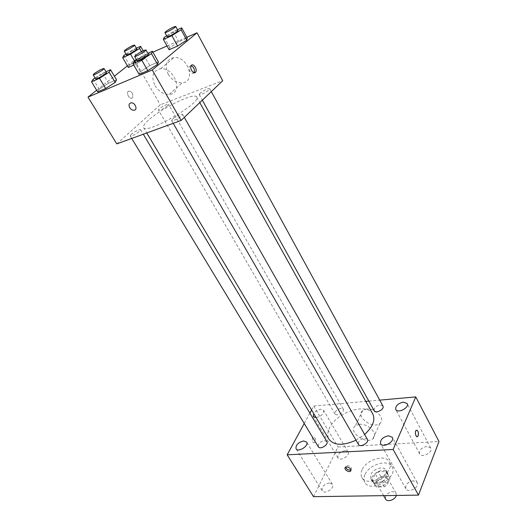 <?xml version="1.0" encoding="UTF-8"?>
<svg xmlns="http://www.w3.org/2000/svg" width="527" height="527" viewBox="0 0 527 527"><rect width="100%" height="100%" fill="white"/><g stroke="black" fill="none" stroke-linecap="round" stroke-linejoin="round"><path stroke-width="0.4" stroke-dasharray="2.63 1.98" d="M396.284 495.452L396.054 493.114C392.529 490.505 389.045 491.52 385.586 496.164L385.619 499.115M377.279 481.81L377.279 484.735C379.506 489.194 390.56 482.837 387.826 478.674C384.315 476.131 380.804 477.179 377.279 481.81M380.889 476.645L388.59 476.415L389.987 478.2L387.18 484.866L384.203 486.796L376.443 486.961L375.099 485.15L377.964 478.536L380.889 476.645L378.109 471.797L385.823 471.54L388.59 476.415M384.203 486.796L381.39 481.902L373.617 482.1L376.443 486.961M375.099 485.15L372.279 480.295L375.171 473.701L377.964 478.536M372.279 480.295L373.617 482.1M381.39 481.902L384.374 479.965L387.18 484.866M385.823 471.54L387.207 473.312L384.374 479.965M378.109 471.797L375.171 473.701M376.924 483.312C374.664 483.325 373.09 482.627 372.214 481.21C368.301 475.255 384.143 466.145 387.325 472.521C389.835 476.256 383.004 483.391 376.924 483.312M375.507 480.855C381.588 480.927 388.439 473.793 385.935 470.064C383.788 465.604 373.057 468.859 370.824 474.596L370.791 478.773C371.667 480.183 373.241 480.874 375.507 480.855M387.207 473.312L389.987 478.2M364.888 474.787C363.623 477.679 363.597 480.216 364.809 482.389C370.441 493.713 399.018 477.278 392.068 466.718C388.188 458.668 368.966 464.491 364.888 474.787M362.042 469.919C360.764 472.805 360.731 475.334 361.937 477.495C367.523 488.753 396.205 472.264 389.282 461.771C385.435 453.767 366.166 459.649 362.042 469.919M426.923 446.441C421.514 447.614 419.084 450.065 419.63 453.793C421.725 458.371 433.378 452.39 430.737 448.082L426.923 446.441M345.014 450.657C339.836 451.909 337.491 454.32 337.978 457.891C339.994 461.863 350.514 455.565 348.011 451.889L345.014 450.657M329.421 482.936C323.973 484.214 321.542 486.816 322.135 490.736C324.388 494.945 335.126 488.114 332.379 484.227L329.421 482.936M413.392 480.769C407.681 481.948 405.158 484.603 405.836 488.713C408.208 493.621 420.118 487.119 417.2 482.508L413.392 480.769M313.545 496.684L338.005 447.041L438.998 441.521M316.075 417.562C321.404 416.231 323.921 413.82 323.618 410.329L320.647 409.255C317.702 409.71 315.377 411.126 313.67 413.517M311.576 409.999L313.736 406.034L338.005 447.041M313.736 406.034L365.771 401.376M368.841 401.1L379.71 400.131M366.825 409.051L362.78 410.493C354.842 416.231 373.037 429.808 379.967 423.333C385.85 419.051 375.672 407.918 366.825 409.051M359.486 424.301L355.409 425.697C347.418 431.356 365.942 445.144 372.905 438.741C378.834 434.518 368.439 423.26 359.486 424.301M351.008 469.919L351.357 467.818C349.717 465.881 347.965 465.282 346.101 466.026L345.646 467.265M304.231 423.497L309.869 413.128M312.551 437.641C311.826 440.868 312.471 442.535 314.5 442.654C316.088 439.544 315.653 437.634 313.183 436.923L312.551 437.641C311.826 440.868 312.478 442.535 314.5 442.654C316.095 439.544 315.653 437.634 313.19 436.923L312.557 437.641M417.213 436.685C415.243 435.17 414.92 433.049 416.244 430.315L416.659 430.157M382.938 406.034L380.138 404.993C377.457 405.415 375.501 406.666 374.275 408.741L374.19 410.77M326.865 441.586L324.408 440.618C321.806 440.98 319.83 442.245 318.473 444.413L318.328 446.797M367.391 439.307C364.526 437.357 361.568 438.286 358.512 442.1L358.432 444.432M340.91 408.353C336.72 409.439 334.77 411.35 335.06 414.077C337.636 415.711 340.37 414.795 343.268 411.317L343.4 409.262L340.91 408.353M372.82 414.064C367.181 402.253 336.825 412.121 329.638 427.713C327.405 432.18 327.188 436.033 328.986 439.268M355.995 440.203L364.631 434.446M148.324 120.294C144.503 123.786 142.916 126.216 143.575 127.587C145.775 135.037 202.039 102.686 196.703 97.034C194.898 91.915 161.018 108.351 148.324 120.294M167.751 105.657C163.627 108.753 160.564 110.255 158.548 110.156C157.626 109.089 168.133 103.042 168.587 104.372L167.751 105.657M172.507 119.115L171.618 120.578C172.151 122.152 183.633 115.558 182.546 114.306C180.293 114.102 176.947 115.709 172.507 119.115M131.157 134.359L130.156 135.874C130.67 137.323 141.658 130.874 140.617 129.734C138.581 129.576 135.426 131.118 131.157 134.359M199.977 93.319L199.213 94.57C199.661 96.019 210.681 89.807 209.7 88.655C207.486 88.523 204.245 90.077 199.977 93.319M116.79 143.891L160.32 104.814L222.723 80.71M169.108 49.742L169.813 47.549L178.818 41.771L187.263 38.076L178.818 41.771L169.813 47.549L169.108 49.742M97.666 91.896L99.228 89.188L108.582 83.2L116.533 79.801L108.582 83.2L99.228 89.188L97.666 91.896M127.435 65.849L134.537 60.216L152.909 52.153M167.006 45.961L186.821 37.265M96.665 90.249L114.392 76.191M139.128 74.34L140.241 71.744L149.8 65.585L158.416 61.903L149.8 65.585L140.241 71.744L139.128 74.34M123.871 55.454L129.51 65.137L128.371 67.443L129.51 65.137L138.331 59.505L146.157 56.079L145.202 58.293L136.236 64.024L133.766 65.098L136.236 64.024L145.202 58.293L141.401 51.646M134.537 60.216L160.32 104.814M168.245 74.274C171.934 80.117 176.598 82.963 182.23 82.811C196.275 82.172 188.126 56.04 174.035 57.515C166.236 59.485 164.312 65.071 168.245 74.274M128.344 91.224L127.969 91.652C125.966 94.471 130.834 100.512 132.62 97.449C133.193 93.114 131.763 91.039 128.344 91.224L127.969 91.652C125.966 94.465 130.841 100.512 132.62 97.449C133.193 93.114 131.77 91.039 128.344 91.224M194.035 72.693L193.732 73.055C191.703 75.163 187.717 68.951 189.457 66.369L191.176 65.625M155.017 85.644C158.825 91.579 163.587 94.491 169.299 94.373C183.534 93.826 174.964 67.324 160.689 68.727C152.81 70.671 150.92 76.31 155.017 85.644M125.999 54.11L132.764 49.834L136.388 48.201M136.836 48.991C134.971 49.235 131.862 50.849 127.508 53.826L126.487 54.946M134.497 61.013L136.236 64.024M129.51 65.137L138.331 59.505L146.157 56.079L145.202 58.293M132.764 49.834L138.331 59.505M143.133 50.783L146.157 56.079M166.684 35.796L173.245 31.627L177.527 29.703M177.994 30.559C175.926 30.823 172.625 32.509 168.1 35.632L167.184 36.692M164.174 37.391L169.813 47.549M173.245 31.627L178.818 41.771M95.104 77.956L102.594 73.207L105.967 71.725M106.48 72.581C104.596 72.779 101.388 74.445 96.856 77.568L95.664 78.879M93.16 79.188L99.228 89.188M102.594 73.207L108.582 83.2M136.513 59.722L143.799 55.078L147.85 53.293M148.383 54.235C146.295 54.439 142.883 56.191 138.16 59.472L137.086 60.717M134.154 61.231L140.241 71.744M143.799 55.078L149.8 65.585M396.054 493.114L387.826 478.674M383.603 495.643L377.279 484.735M370.791 478.773L372.214 481.21M385.935 470.064L387.325 472.521M386.95 472.732L389.723 477.614M372.582 480.993L375.408 485.848M361.937 477.495L364.809 482.389M389.282 461.771L392.068 466.718M430.737 448.082L407.187 403.544M419.63 453.793L395.764 409.472M348.011 451.889L323.618 410.329M337.978 457.891L313.288 416.488M332.379 484.227L306.628 442.1M322.135 490.736L296.055 448.76M417.2 482.508L392.292 437.311M405.836 488.713L380.586 443.734M362.78 410.493L355.409 425.697M379.967 423.333L372.905 438.741M346.101 466.026L345.455 467.383M351.199 469.794L351.035 470.15M143.575 127.587L146.776 132.962M196.703 97.034L199.792 102.6M343.4 409.262L168.587 104.372M335.06 414.077L158.548 110.156M171.618 120.578L173.205 123.331M182.546 114.306L184.305 117.389M130.156 135.874L131.717 138.449M140.617 129.734L143.298 134.227M199.213 94.57L202.322 100.189M209.7 88.655L211.314 91.606M189.457 66.369L191.143 65.677M169.299 94.373L182.23 82.811M160.689 68.727L174.035 57.515"/><path stroke-width="0.79" d="M383.603 495.643L385.619 499.115C387.253 502.514 395.395 499.734 396.284 495.452M379.71 400.131L415.763 396.903L438.998 441.521L418.478 495.123L313.545 496.684L287.169 454.821L304.231 423.497M403.386 402.108C397.885 403.445 395.342 405.895 395.764 409.472C397.72 413.82 409.703 407.608 407.187 403.544L403.386 402.108M313.67 413.517L313.288 416.488L316.075 417.562M303.697 440.961C298.163 442.397 295.614 444.999 296.055 448.76C298.157 452.746 309.244 445.756 306.628 442.1L303.697 440.961M388.511 435.77C382.688 437.127 380.046 439.781 380.586 443.734C382.8 448.398 395.085 441.666 392.292 437.311L388.511 435.77M365.771 401.376L368.841 401.1M415.763 396.903L393.142 449.478L418.478 495.123M393.142 449.478L287.169 454.821M350.718 469.182C349.078 467.238 347.319 466.639 345.455 467.383C343.235 468.905 348.604 472.871 350.567 471.158L350.718 469.182M345.646 467.265C346.773 469.544 348.564 470.433 351.008 469.919M309.869 413.128L311.576 409.999M416.659 430.157C418.26 430.961 418.767 432.825 418.181 435.75L417.621 436.534C415.862 437.95 414.42 431.435 416.244 430.315C418.089 430.447 418.734 432.259 418.181 435.75L417.213 436.685M202.322 100.189L374.19 410.77C375.725 414.064 384.894 409.104 382.938 406.034L211.314 91.606M131.717 138.449L318.328 446.797C320.014 450.071 328.967 444.604 326.865 441.586L143.298 134.227M173.205 123.331L358.432 444.432C360.165 447.957 369.559 442.581 367.391 439.307L184.305 117.389M146.776 132.962L328.986 439.268C334.032 445.618 343.037 445.928 355.995 440.203M364.631 434.446C372.793 426.87 375.52 420.078 372.82 414.064L199.792 102.6M186.821 37.265L197.019 32.793L222.723 80.71L181.09 120.459L116.79 143.891L88.002 97.12L96.665 90.249M197.019 32.793L152.25 69.986L181.09 120.459M152.25 69.986L88.002 97.12M129.721 107.666C128.483 104.972 128.977 103.358 131.203 102.837C135.314 102.442 138.087 110.196 133.884 110.262C132.244 110.242 130.854 109.379 129.721 107.666M177.527 29.703L181.696 27.826L187.263 38.076L186.762 40.157L177.612 46.04L169.108 49.742L177.612 46.04L186.762 40.157L181.13 29.795L171.901 35.671L163.396 39.472L164.174 37.391L166.684 35.796M105.967 71.725L110.538 69.709L116.533 79.801L115.176 82.403L105.663 88.51L97.666 91.896L105.663 88.51L115.176 82.403L109.102 72.206L99.511 78.299L91.52 81.79L93.16 79.188L95.104 77.956M152.909 52.153L167.006 45.961M114.392 76.191L127.435 65.849M147.85 53.293L152.415 51.284L158.416 61.903L157.533 64.386L147.804 70.671L139.128 74.34L147.804 70.671L157.533 64.386L151.447 53.649L141.638 59.926L132.962 63.708L134.154 61.231L136.513 59.722M133.766 65.098L128.371 67.443L133.766 65.098M195.418 72.377C193.396 74.485 189.404 68.26 191.143 65.677C192.849 62.476 197.684 69.096 195.754 71.962L195.418 72.377M191.176 65.625C193.896 67.219 194.858 69.557 194.068 72.64L194.035 72.693M129.728 107.666C128.483 104.965 128.977 103.358 131.21 102.831C135.32 102.436 138.087 110.189 133.884 110.255C132.244 110.242 130.854 109.379 129.728 107.666M136.388 48.201L140.584 46.317L139.563 48.425L130.525 54.149L122.659 57.66L123.871 55.454L125.999 54.11M124.201 51.014L126.487 54.946C126.678 55.888 137.554 49.624 136.836 48.991L134.576 45.045C132.718 45.315 129.602 46.936 125.235 49.907L124.201 51.014C124.372 51.923 135.274 45.651 134.576 45.045M139.563 48.425L141.401 51.646M130.525 54.149L134.497 61.013M122.659 57.66L128.371 67.443M140.584 46.317L143.133 50.783M181.696 27.826L181.13 29.795M164.898 32.569L167.184 36.692C167.382 37.713 178.739 31.264 177.994 30.559L175.728 26.416C173.673 26.706 170.373 28.405 165.827 31.521L164.898 32.569C165.076 33.55 176.459 27.088 175.728 26.416M171.901 35.671L177.612 46.04M163.396 39.472L169.108 49.742M187.263 38.076L186.762 40.157M110.538 69.709L109.102 72.206M93.2 74.814L95.664 78.879C95.901 79.893 107.264 73.273 106.48 72.581L104.043 68.503C102.172 68.727 98.964 70.401 94.405 73.523L93.2 74.814C93.417 75.796 104.814 69.162 104.043 68.503M99.511 78.299L105.663 88.51M91.52 81.79L97.666 91.896M116.533 79.801L115.176 82.403M152.415 51.284L151.447 53.649M134.622 56.442L137.086 60.717C137.336 61.824 149.207 55.006 148.383 54.235L145.939 49.94C143.864 50.184 140.452 51.936 135.702 55.216L134.622 56.442C134.846 57.515 146.75 50.678 145.939 49.94M141.638 59.926L147.804 70.671M132.962 63.708L139.128 74.34M158.416 61.903L157.533 64.386M351.035 470.15L350.567 471.158M194.068 72.64L195.754 71.962"/></g></svg>
